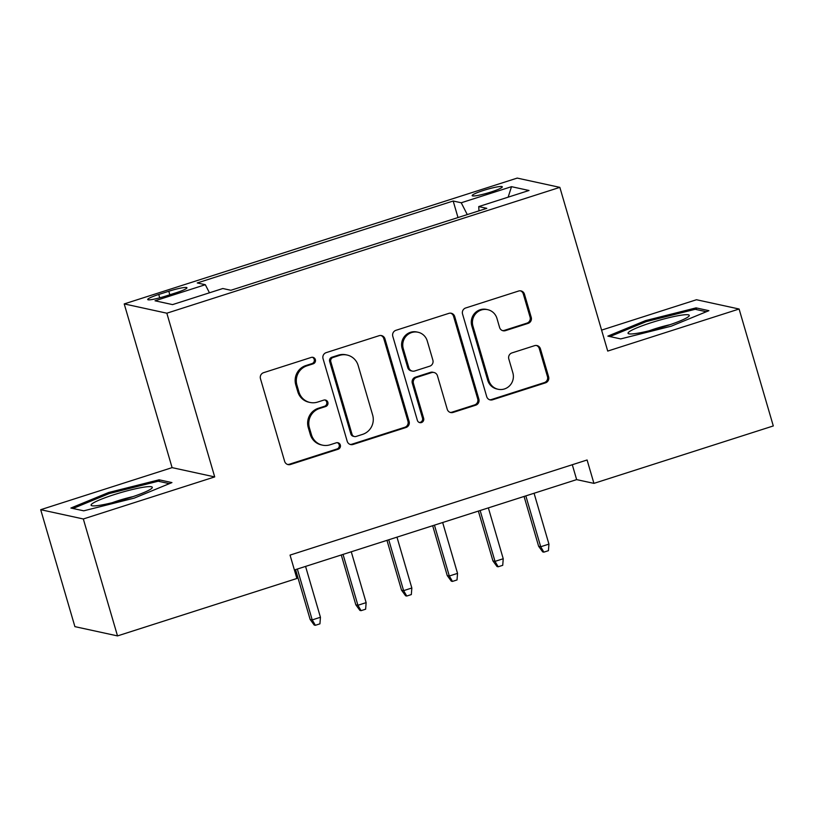 <?xml version="1.0" encoding="UTF-8"?>
<svg xmlns="http://www.w3.org/2000/svg" width="814" height="814" viewBox="0 0 814 814"><rect width="100%" height="100%" fill="white"/><g stroke="black" fill="none" stroke-linecap="round" stroke-linejoin="round"><path stroke-width="1.22" d="M315.354 359.625A3.368 3.276 102.3 0 0 311.274 357.417L263.614 372.67A4.813 4.681 102.3 0 0 260.47 378.703L284.635 461.345A4.813 4.681 102.3 0 0 290.466 464.499L338.125 449.236A3.368 3.276 102.3 0 0 337.902 442.735A3.368 3.276 102.3 0 0 336.243 442.816L330.077 444.79A15.415 14.967 102.3 0 1 311.426 434.686L309.412 427.808A15.415 14.967 102.3 0 1 319.475 408.516L325.641 406.542A3.368 3.276 102.3 0 0 325.417 400.03A3.368 3.276 102.3 0 0 323.758 400.112L317.592 402.085A15.415 14.967 102.3 0 1 298.942 391.992L296.927 385.103A15.415 14.967 102.3 0 1 306.98 365.822L313.156 363.838A3.368 3.276 102.3 0 0 315.354 359.625M310.012 402.462L308.862 402.208A15.415 14.967 102.3 0 1 297.792 391.738L295.777 384.859A15.415 14.967 102.3 0 1 305.83 365.567L311.996 363.593A3.368 3.276 102.3 0 0 312.342 357.265M287.525 464.448A4.813 4.681 102.3 0 0 289.316 464.245L336.976 448.992A3.368 3.276 102.3 0 0 337.311 442.663M322.507 445.156L321.347 444.902A15.415 14.967 102.3 0 1 310.276 434.442L308.262 427.554A15.415 14.967 102.3 0 1 318.315 408.262L324.491 406.288A3.368 3.276 102.3 0 0 324.827 399.959M483.547 190.425A15.7 1.842 -16.3 0 0 472.161 195.635A15.7 1.842 -16.3 0 0 490.923 192.023A15.7 1.842 -16.3 0 0 502.309 186.813A15.7 1.842 -16.3 0 0 483.547 190.425M528.093 323.392A4.813 4.681 102.3 0 0 531.237 317.368L524.45 294.18A4.813 4.681 102.3 0 0 518.62 291.025L465.689 307.977A4.813 4.681 102.3 0 0 462.545 314.001L486.711 396.642A4.813 4.681 102.3 0 0 492.541 399.796L545.472 382.855A4.813 4.681 102.3 0 0 548.616 376.821L540.425 348.819A4.813 4.681 102.3 0 0 534.605 345.665L511.945 352.92A4.813 4.681 102.3 0 0 508.801 358.943L512.861 372.832A12.882 12.505 102.3 0 1 498.127 389.265A12.882 12.505 102.3 0 1 488.868 380.514L472.954 326.109A12.882 12.505 102.3 0 1 487.698 309.676A12.882 12.505 102.3 0 1 496.957 318.427L499.603 327.493A4.813 4.681 102.3 0 0 505.433 330.647L528.093 323.392L526.933 323.148A4.813 4.681 102.3 0 0 530.077 317.114L523.3 293.935A4.813 4.681 102.3 0 0 520.411 290.822M607.722 351.078L739.102 309.015L773.3 425.946L593.935 483.374L587.087 459.991L290.049 555.097L296.886 578.479L117.511 635.907L83.323 518.976L214.703 476.912L166.829 313.197L559.849 187.362L607.722 351.078M384.951 338.848A4.813 4.681 102.3 0 0 379.121 335.694L326.19 352.635A4.813 4.681 102.3 0 0 323.046 358.669L347.212 441.31A4.813 4.681 102.3 0 0 353.042 444.464L405.972 427.513A4.813 4.681 102.3 0 0 409.116 421.489L384.951 338.848L383.791 338.593A4.813 4.681 102.3 0 0 380.901 335.49M395.94 330.311L448.87 313.359A4.813 4.681 102.3 0 1 454.7 316.514L478.866 399.155A4.813 4.681 102.3 0 1 475.722 405.189L453.072 412.433A4.813 4.681 102.3 0 1 447.242 409.279L437.444 375.763A4.813 4.681 102.3 0 0 431.613 372.608L416.585 377.421A4.813 4.681 102.3 0 0 413.441 383.445L423.646 418.345A3.368 3.276 102.3 0 1 419.79 422.639A3.368 3.276 102.3 0 1 417.368 420.35L392.796 336.335A4.813 4.681 102.3 0 1 395.94 330.311M165.883 296.031L175.936 292.816A15.212 1.791 -16.3 0 0 186.966 287.769A15.212 1.791 -16.3 0 0 168.793 291.259L158.74 294.475A15.212 1.791 -16.3 0 0 147.71 299.521A15.212 1.791 -16.3 0 0 165.883 296.031M166.829 313.197L124.216 303.917L517.226 178.093L559.849 187.362M458.007 217.562L453.174 201.017L197.253 282.957L205.321 284.707L209.452 292.796M453.174 201.017L461.233 202.767L511.507 186.681L529.008 190.486L478.744 206.583L486.803 208.333L230.891 290.272L222.822 288.522L172.558 304.609L155.047 300.804L205.321 284.707M214.703 476.912L172.09 467.633L40.7 509.696L83.323 518.976M40.7 509.696L74.898 626.638L117.511 635.907M739.102 309.015L696.489 299.735L601.587 330.118M172.09 467.633L124.216 303.917M294.403 569.983L576.648 479.619L593.935 483.374M572.293 464.723L576.648 479.619M478.744 206.583L478.947 210.857M467.277 214.591L461.233 202.767M511.507 186.681L508.139 197.171M134.259 498.107L171.937 482.59L159.106 479.802L108.588 492.521L70.899 508.038L83.74 510.826L134.259 498.107M696.072 307.875L645.553 320.604L607.865 336.121L620.706 338.909L671.224 326.19L708.902 310.673L696.072 307.875L696.57 309.605M108.923 493.681L108.588 492.521M159.605 481.522L159.106 479.802M645.889 321.764L645.553 320.604M350.101 444.413A4.813 4.681 102.3 0 0 351.882 444.21L404.823 427.269A4.813 4.681 102.3 0 0 407.956 421.235L383.791 338.593M332.997 357.488A3.368 3.276 102.3 0 0 330.799 361.711L352.014 434.249A3.368 3.276 102.3 0 0 356.094 436.457L362.596 434.371A15.415 14.967 102.3 0 0 372.659 415.089L358.16 365.496A15.415 14.967 102.3 0 0 339.509 355.403L332.997 357.488L331.847 357.234A3.368 3.276 102.3 0 0 329.65 361.457L330.799 361.711M354.436 436.538L353.286 436.284A3.368 3.276 102.3 0 1 350.865 433.994L329.65 361.457M347.079 355.036L345.93 354.782A15.415 14.967 102.3 0 0 338.349 355.158L339.509 355.403M331.847 357.234L338.349 355.158M450.132 412.393A4.813 4.681 102.3 0 0 451.923 412.189L474.572 404.934A4.813 4.681 102.3 0 0 477.716 398.911L453.551 316.27A4.813 4.681 102.3 0 0 450.651 313.156M433.984 372.497L432.824 372.242A4.813 4.681 102.3 0 0 430.464 372.364L415.435 377.167A4.813 4.681 102.3 0 0 412.291 383.201L422.497 418.091L423.646 418.345M419.22 422.466A3.368 3.276 102.3 0 0 422.497 418.091M427.269 340.985A12.882 12.505 102.3 0 0 418.009 332.234A12.882 12.505 102.3 0 0 403.276 348.667L408.882 367.836A4.813 4.681 102.3 0 0 414.702 370.991L429.731 366.188A4.813 4.681 102.3 0 0 432.875 360.154L427.269 340.985M418.009 332.234L416.86 331.99A12.882 12.505 102.3 0 0 402.116 348.423L403.276 348.667M412.342 371.113L411.182 370.858A4.813 4.681 102.3 0 1 407.722 367.592L402.116 348.423M502.503 330.596A4.813 4.681 102.3 0 0 504.283 330.403L526.933 323.148M487.698 309.676L486.548 309.422A12.882 12.505 102.3 0 0 471.805 325.854L472.954 326.109M498.127 389.265L496.978 389.011A12.882 12.505 102.3 0 1 487.718 380.26L471.805 325.854M489.611 399.755A4.813 4.681 102.3 0 0 491.391 399.552L544.322 382.6A4.813 4.681 102.3 0 0 547.466 376.577L539.275 348.565A4.813 4.681 102.3 0 0 536.385 345.462M320.441 617.266L319.933 623.839L315.364 625.294L314.204 625.05L310.144 619.454L312.21 619.902L320.441 617.266L305.565 566.412M315.364 625.294L312.21 619.902L297.344 569.037M310.144 619.454L295.563 569.607M114.204 494.617A31.899 3.755 -16.3 0 0 91.941 505.748A31.899 3.755 -16.3 0 0 129.182 497.883A31.899 3.755 -16.3 0 0 151.872 488.227A31.899 3.755 -16.3 0 0 114.204 494.617M132.977 496.632A21.836 2.564 -16.3 0 0 118.183 500.671A21.836 2.564 -16.3 0 0 112.393 502.645M72.965 508.485L109.259 493.538L158.201 481.216L169.373 483.648M629.191 331.756A31.899 3.755 -16.3 0 0 628.907 333.832A31.899 3.755 -16.3 0 0 658.109 328.388A31.899 3.755 -16.3 0 0 688.125 316.911A31.899 3.755 -16.3 0 0 688.837 316.31A31.899 3.755 -16.3 0 0 665.476 318.559A31.899 3.755 -16.3 0 0 629.191 331.756M609.93 336.569L646.224 321.622L695.166 309.3L706.338 311.731M669.942 324.705A21.836 2.564 -16.3 0 0 649.358 330.728M366.137 602.635L365.628 609.208L361.06 610.663L359.91 610.419L355.84 604.822L357.916 605.27L366.137 602.635L351.261 551.78M361.06 610.663L357.916 605.27L343.04 554.405M355.84 604.822L341.269 554.975M411.843 588.003L411.324 594.576L406.756 596.041L405.606 595.787L401.536 590.191L403.612 590.638L411.843 588.003L396.967 537.148M406.756 596.041L403.612 590.638L388.736 539.784M401.536 590.191L386.965 540.343M457.539 573.371L457.03 579.944L452.462 581.41L451.302 581.155L447.242 575.559L449.308 576.007L457.539 573.371L442.663 522.517M452.462 581.41L449.308 576.007L434.442 525.152M447.242 575.559L432.661 525.712M503.235 558.74L502.726 565.313L498.158 566.778L497.008 566.524L492.938 560.927L495.014 561.375L503.235 558.74L488.359 507.885M498.158 566.778L495.014 561.375L480.138 510.52M492.938 560.927L478.367 511.08M548.941 544.118L548.422 550.681L543.854 552.146L542.704 551.892L538.634 546.296L540.71 546.743L548.941 544.118L534.065 493.253M543.854 552.146L540.71 546.743L525.834 495.889M538.634 546.296L524.063 496.448M159.727 297.832L158.74 294.475M169.821 294.77L168.793 291.259M305.83 365.567L306.98 365.822M295.777 384.859L296.927 385.103M297.792 391.738L298.942 391.992M324.491 406.288L325.641 406.542M318.315 408.262L319.475 408.516M308.262 427.554L309.412 427.808M310.276 434.442L311.426 434.686M336.976 448.992L338.125 449.236M289.316 464.245L290.466 464.499M311.996 363.593L313.156 363.838M407.956 421.235L409.116 421.489M404.823 427.269L405.972 427.513M351.882 444.21L353.042 444.464M350.865 433.994L352.014 434.249M453.551 316.27L454.7 316.514M477.716 398.911L478.866 399.155M474.572 404.934L475.722 405.189M451.923 412.189L453.072 412.433M430.464 372.364L431.613 372.608M415.435 377.167L416.585 377.421M412.291 383.201L413.441 383.445M407.722 367.592L408.882 367.836M504.283 330.403L505.433 330.647M487.718 380.26L488.868 380.514M539.275 348.565L540.425 348.819M547.466 376.577L548.616 376.821M544.322 382.6L545.472 382.855M491.391 399.552L492.541 399.796M523.3 293.935L524.45 294.18M530.077 317.114L531.237 317.368"/></g></svg>
